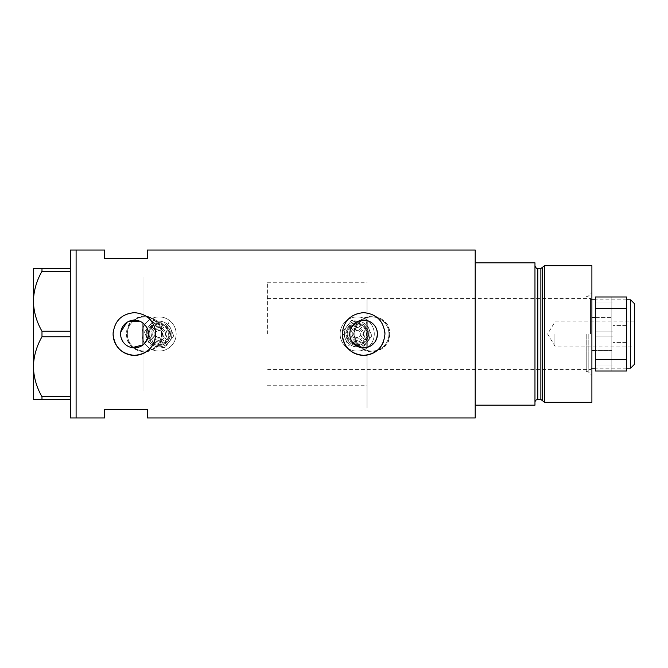 <?xml version="1.0" encoding="UTF-8"?>
<svg xmlns="http://www.w3.org/2000/svg" width="668" height="668" viewBox="0 0 668 668"><rect width="100%" height="100%" fill="white"/><g stroke="black" fill="none" stroke-linecap="round" stroke-linejoin="round"><path stroke-width="0.5" stroke-dasharray="3.34 2.5" d="M139.67 321.166L142.994 323.095L142.994 282.764L142.994 390.93L142.994 277.07L142.994 385.236L142.994 344.905L142.994 353.564L142.994 344.905L145.215 342.717M367.024 347.418L367.024 320.582M352.854 342.734L351.944 341.465M351.168 340.096L350.115 337.14M349.848 335.578L349.756 334M147.945 330.869L147.945 337.123M127.337 334A17.076 17.076 0 0 1 144.413 316.924A17.076 17.076 0 0 1 161.497 334A17.076 17.076 0 0 1 144.413 351.076A17.076 17.076 0 0 1 127.337 334A17.076 17.076 0 0 1 144.413 316.924A17.076 17.076 0 0 1 161.497 334A17.076 17.076 0 0 1 144.413 351.076A17.076 17.076 0 0 1 127.337 334M354.783 334A17.076 17.076 0 0 1 371.859 316.924A17.076 17.076 0 0 1 388.943 334A17.076 17.076 0 0 1 371.859 351.076A17.076 17.076 0 0 1 354.783 334A17.076 17.076 0 0 1 371.859 316.924A17.076 17.076 0 0 1 388.943 334A17.076 17.076 0 0 1 371.859 351.076A17.076 17.076 0 0 1 354.783 334M162.207 334C163.318 356.929 125.542 356.988 126.628 334C125.517 311.046 163.309 311.046 162.207 334A17.794 17.794 0 0 1 144.413 351.794A17.794 17.794 0 0 1 126.628 334A17.794 17.794 0 0 1 144.413 316.206A17.794 17.794 0 0 1 162.207 334M389.653 334C390.763 356.929 352.988 356.988 354.065 334C352.963 311.046 390.755 311.046 389.653 334A17.794 17.794 0 0 1 371.859 351.794A17.794 17.794 0 0 1 354.065 334A17.794 17.794 0 0 1 371.859 316.206A17.794 17.794 0 0 1 389.653 334M371.191 345.59L376.702 338.501M120.741 335.937L121.142 337.833M122.72 341.348L123.847 342.901M125.192 344.296L126.703 345.473M128.373 346.441L132.039 347.636M154.166 342.208A21.351 21.351 0 0 0 155.803 334M383.315 342.208A21.351 21.351 0 0 0 384.952 334M367.024 355.075L367.024 408.014L367.024 355.075M475.19 250.024L475.19 417.976M76.102 334L76.102 417.976L76.102 334M142.994 390.93L142.994 353.564L142.994 390.93L76.102 390.93L76.102 277.07L76.102 390.93L142.994 390.93M147.261 250.024L147.261 258.566L104.567 258.566L104.567 250.024M104.567 417.976L104.567 409.434L147.261 409.434L147.261 417.976M475.19 334L475.19 259.986L475.19 405.167L475.19 262.833L534.968 262.833L534.968 405.167L475.19 405.167L475.19 334M128.373 321.558L126.703 322.519M120.741 332.071L120.607 334M384.543 329.825A21.351 21.351 0 0 0 342.358 331.904M155.393 329.825A21.351 21.351 0 0 0 113.209 331.904M142.994 323.095L145.215 325.283M146.133 326.552L147.503 329.357M350.115 330.86L351.168 327.904M355.1 323.07L357.764 321.442M359.242 320.857L360.678 320.465M142.994 277.07L76.102 277.07L142.994 277.07M70.407 417.976L70.407 250.024M41.984 271.291C36.581 280.669 33.717 290.663 33.4 301.268C33.684 311.722 36.548 321.709 41.984 331.236L41.984 336.764C36.581 346.141 33.717 356.136 33.4 366.732C33.684 377.195 36.548 387.181 41.984 396.709L41.984 399.472L33.4 399.472L33.4 268.528L41.984 268.528L41.984 271.291L70.407 271.291L70.407 331.236L41.984 331.236M41.984 336.764L70.407 336.764L70.407 396.709L41.984 396.709M41.984 399.472L70.407 399.472L70.407 268.528L41.984 268.528M70.407 268.528L70.407 271.291M70.407 331.236L70.407 336.764M70.407 396.709L70.407 399.472M591.898 402.32L591.898 265.68M588.199 334L588.199 371.717L588.199 334M586.212 334L586.212 371.717L586.212 334M542.232 267.476L542.232 400.524M544.57 402.32L544.57 265.68M534.968 334L534.968 402.32L534.968 334M591.898 334L591.898 292.584L591.898 334M475.19 405.167L475.19 408.014L475.19 405.167M367.024 334L367.024 298.421L367.024 334M634.6 364.177L634.6 303.823M630.617 299.84L630.617 368.16M554.899 334L554.899 346.099L554.899 334M595.313 317.4L611.83 317.4L611.83 350.591L611.83 317.4L611.83 334L611.83 317.4L591.898 317.4M590.479 334L590.479 298.421L590.479 334M267.392 334L267.392 282.764L267.392 334M142.994 334L142.994 282.764L142.994 334M591.898 350.591L591.898 368.16L591.898 350.591L611.83 350.591L595.313 350.591M634.6 334L634.6 321.901L634.6 334M612.965 316.924L612.965 301.978L612.965 316.924M626.626 316.924L626.626 308.24L626.626 316.924M612.965 351.076L612.965 366.022L612.965 351.076M626.626 351.076L626.626 359.76L626.626 351.076M595.313 351.076L595.313 366.022L595.313 351.076M595.313 316.924L595.313 301.978L595.313 316.924M626.626 359.618L595.313 359.618L595.313 371.007L611.83 371.007L611.83 296.993L611.83 371.007L611.83 296.993L595.313 296.993L595.313 371.007L595.313 296.993L595.313 308.382L626.626 308.382L626.626 296.993L611.83 296.993L611.83 371.007L595.313 371.007L626.626 371.007L611.83 371.007L626.626 371.007L626.626 308.382M611.83 296.993L595.313 296.993L611.83 296.993M595.313 359.618L595.313 308.382M164.996 331.545A6.404 6.404 0 0 0 156.621 328.08A6.404 6.404 0 0 0 153.164 336.455A6.404 6.404 0 0 1 156.621 328.08A6.404 6.404 0 0 1 164.996 331.545A6.404 6.404 0 0 1 161.531 339.92A6.404 6.404 0 0 1 153.164 336.455A6.404 6.404 0 0 0 161.531 339.92A6.404 6.404 0 0 0 164.996 331.545M150.534 337.54A9.252 9.252 0 0 0 162.625 342.542A9.252 9.252 0 0 0 167.626 330.46A9.252 9.252 0 0 0 155.535 325.458A9.252 9.252 0 0 0 150.534 337.54M155.794 335.361A3.557 3.557 0 0 1 157.715 330.71A3.557 3.557 0 0 1 162.366 332.639A3.557 3.557 0 0 1 160.437 337.29A3.557 3.557 0 0 1 155.794 335.361A3.557 3.557 0 0 1 157.715 330.71A3.557 3.557 0 0 1 162.366 332.639A3.557 3.557 0 0 1 160.437 337.29A3.557 3.557 0 0 1 155.794 335.361M168.278 330.184A9.962 9.962 0 0 1 162.892 343.202A9.962 9.962 0 0 1 149.874 337.816A9.962 9.962 0 0 0 162.892 343.202A9.962 9.962 0 0 0 168.278 330.184A9.962 9.962 0 0 0 155.26 324.798A9.962 9.962 0 0 0 149.874 337.816A9.962 9.962 0 0 1 155.26 324.798A9.962 9.962 0 0 1 168.278 330.184M147.244 338.91A12.809 12.809 0 0 1 154.174 322.168A12.809 12.809 0 0 1 169.246 341.791A12.809 12.809 0 0 1 147.244 338.91A12.809 12.809 0 0 1 154.174 322.168A12.809 12.809 0 0 1 170.908 329.09A12.809 12.809 0 0 0 160.746 321.3L153.415 320.339L148.914 326.209A12.809 12.809 0 0 1 170.908 329.09A12.809 12.809 0 0 1 163.986 345.832A12.809 12.809 0 0 1 148.914 326.209L144.413 332.071L150.075 345.74L164.745 347.661L173.738 335.929L170.908 329.09A12.809 12.809 0 0 1 163.986 345.832A12.809 12.809 0 0 1 148.914 326.209A12.809 12.809 0 0 1 160.746 321.3L153.415 320.339L144.413 332.071L147.244 338.91A12.809 12.809 0 0 0 157.406 346.7L150.075 345.74L147.244 338.91M143.303 340.546A17.076 17.076 0 0 1 152.538 318.227A17.076 17.076 0 0 1 174.857 327.454A17.076 17.076 0 0 1 165.622 349.773A17.076 17.076 0 0 1 143.303 340.546A17.076 17.076 0 0 1 152.538 318.227A17.076 17.076 0 0 1 174.857 327.454A17.076 17.076 0 0 1 165.622 349.773A17.076 17.076 0 0 1 143.303 340.546M170.908 329.09L168.077 322.26L170.908 329.09A12.809 12.809 0 0 1 157.406 346.7L164.745 347.661L173.738 335.929L170.908 329.09M363.116 331.545A6.404 6.404 0 0 0 354.75 328.08A6.404 6.404 0 0 0 351.284 336.455A6.404 6.404 0 0 1 354.75 328.08A6.404 6.404 0 0 1 363.116 331.545A6.404 6.404 0 0 1 359.651 339.92A6.404 6.404 0 0 1 351.284 336.455A6.404 6.404 0 0 0 359.651 339.92A6.404 6.404 0 0 0 363.116 331.545M348.654 337.54A9.252 9.252 0 0 0 360.745 342.542A9.252 9.252 0 0 0 365.747 330.46A9.252 9.252 0 0 0 353.656 325.458A9.252 9.252 0 0 0 348.654 337.54M353.915 335.361A3.557 3.557 0 0 1 355.835 330.71A3.557 3.557 0 0 1 360.486 332.639A3.557 3.557 0 0 1 358.566 337.29A3.557 3.557 0 0 1 353.915 335.361A3.557 3.557 0 0 1 355.835 330.71A3.557 3.557 0 0 1 360.486 332.639A3.557 3.557 0 0 1 358.566 337.29A3.557 3.557 0 0 1 353.915 335.361M366.406 330.184A9.962 9.962 0 0 1 361.012 343.202A9.962 9.962 0 0 1 347.995 337.816A9.962 9.962 0 0 0 361.012 343.202A9.962 9.962 0 0 0 366.406 330.184A9.962 9.962 0 0 0 353.38 324.798A9.962 9.962 0 0 0 347.995 337.816A9.962 9.962 0 0 1 353.38 324.798A9.962 9.962 0 0 1 366.406 330.184M345.364 338.91A12.809 12.809 0 0 1 352.295 322.168A12.809 12.809 0 0 1 367.367 341.791A12.809 12.809 0 0 1 345.364 338.91A12.809 12.809 0 0 1 352.295 322.168A12.809 12.809 0 0 1 369.028 329.09A12.809 12.809 0 0 0 358.866 321.3L351.535 320.339L347.034 326.209A12.809 12.809 0 0 1 369.028 329.09A12.809 12.809 0 0 1 362.106 345.832A12.809 12.809 0 0 1 347.034 326.209L342.534 332.071L348.203 345.74L362.866 347.661L371.867 335.929L369.028 329.09A12.809 12.809 0 0 1 362.106 345.832A12.809 12.809 0 0 1 347.034 326.209A12.809 12.809 0 0 1 358.866 321.3L351.535 320.339L342.534 332.071L345.364 338.91A12.809 12.809 0 0 0 355.535 346.7L348.203 345.74L345.364 338.91M341.423 340.546A17.076 17.076 0 0 1 350.658 318.227A17.076 17.076 0 0 1 372.978 327.454A17.076 17.076 0 0 1 363.743 349.773A17.076 17.076 0 0 1 341.423 340.546A17.076 17.076 0 0 1 350.658 318.227A17.076 17.076 0 0 1 372.978 327.454A17.076 17.076 0 0 1 363.743 349.773A17.076 17.076 0 0 1 341.423 340.546M369.028 329.09L366.198 322.26L369.028 329.09A12.809 12.809 0 0 1 355.535 346.7L362.866 347.661L371.867 335.929L369.028 329.09M540.863 268.528L540.863 399.472M537.815 399.472L537.815 268.528M154.475 335.912A4.985 4.985 0 0 1 157.172 329.399A4.985 4.985 0 0 1 163.677 332.088A4.985 4.985 0 0 1 160.988 338.601A4.985 4.985 0 0 1 154.475 335.912M149.214 338.091A10.671 10.671 0 0 0 163.167 343.861A10.671 10.671 0 0 0 168.937 329.909A10.671 10.671 0 0 0 154.984 324.139A10.671 10.671 0 0 0 149.214 338.091M151.845 336.998A7.824 7.824 0 0 1 156.078 326.769A7.824 7.824 0 0 1 166.307 331.002A7.824 7.824 0 0 1 162.073 341.231A7.824 7.824 0 0 1 151.845 336.998M148.563 338.359A11.389 11.389 0 0 0 163.435 344.521A11.389 11.389 0 0 0 169.597 329.641A11.389 11.389 0 0 1 163.435 344.521A11.389 11.389 0 0 1 148.563 338.359A11.389 11.389 0 0 1 154.717 323.479A11.389 11.389 0 0 1 169.597 329.641A11.389 11.389 0 0 0 154.717 323.479A11.389 11.389 0 0 0 148.563 338.359M352.595 335.912A4.985 4.985 0 0 1 355.292 329.399A4.985 4.985 0 0 1 361.797 332.088A4.985 4.985 0 0 1 359.108 338.601A4.985 4.985 0 0 1 352.595 335.912M347.343 338.091A10.671 10.671 0 0 0 361.288 343.861A10.671 10.671 0 0 0 367.058 329.909A10.671 10.671 0 0 0 353.113 324.139A10.671 10.671 0 0 0 347.343 338.091M349.965 336.998A7.824 7.824 0 0 1 354.199 326.769A7.824 7.824 0 0 1 364.427 331.002A7.824 7.824 0 0 1 360.202 341.231A7.824 7.824 0 0 1 349.965 336.998M346.684 338.359A11.389 11.389 0 0 0 361.563 344.521A11.389 11.389 0 0 0 367.717 329.641A11.389 11.389 0 0 1 361.563 344.521A11.389 11.389 0 0 1 346.684 338.359A11.389 11.389 0 0 1 352.838 323.479A11.389 11.389 0 0 1 367.717 329.641A11.389 11.389 0 0 0 352.838 323.479A11.389 11.389 0 0 0 346.684 338.359M267.392 385.236L367.024 385.236M367.024 408.014L475.19 408.014L367.024 408.014M367.024 259.986L475.19 259.986L367.024 259.986M267.392 282.764L367.024 282.764M586.212 371.717L588.199 371.717L591.898 375.416M367.024 369.579L586.212 369.579M586.212 296.283L588.199 296.283L591.898 292.584M367.024 298.421L586.212 298.421M634.6 321.901L554.899 321.901L547.626 334L554.899 346.099L634.6 346.099M626.626 299.84L595.313 299.84M591.898 299.84L590.479 298.421L267.392 298.421M591.898 368.16L590.479 369.579L267.392 369.579M626.626 368.16L595.313 368.16M626.626 325.6L612.965 325.6L626.626 325.6M626.626 359.76L612.965 359.76L626.626 359.76M612.965 366.022L595.313 366.022L612.965 366.022M612.965 331.862L595.313 331.862L612.965 331.862M612.965 301.978L595.313 301.978L612.965 301.978M612.965 336.138L595.313 336.138L612.965 336.138M626.626 342.4L612.965 342.4L626.626 342.4M626.626 308.24L612.965 308.24L626.626 308.24"/><path stroke-width="1" d="M371.191 345.59L367.024 347.418L359.234 347.143L352.854 342.734M351.944 341.465L351.168 340.096M350.115 337.14L349.848 335.578M147.945 337.123L145.215 342.717M376.702 338.501L377.453 334C377.028 327.153 373.554 322.677 367.024 320.582L360.678 320.465M349.756 334A13.853 13.853 0 0 0 363.601 347.853A13.853 13.853 0 0 0 377.453 334A13.853 13.853 0 0 0 363.601 320.147A13.853 13.853 0 0 0 349.756 334L350.115 330.86M120.607 334A13.853 13.853 0 0 0 134.452 347.853A13.853 13.853 0 0 0 148.304 334A13.853 13.853 0 0 0 134.452 320.147A13.853 13.853 0 0 0 120.607 334L120.741 335.937M121.142 337.833L122.72 341.348M123.847 342.901L125.192 344.296M126.703 345.473L128.373 346.441M132.039 347.636L142.994 344.905L142.994 323.095M113.209 331.904A21.351 21.351 0 0 0 113.101 334C114.362 346.968 121.476 354.09 134.452 355.351C147.411 354.107 154.533 346.984 155.803 334C154.542 321.024 147.428 313.91 134.46 312.649C121.484 313.91 114.362 321.024 113.101 334A21.351 21.351 0 0 0 154.166 342.208M342.358 331.904A21.351 21.351 0 0 0 342.258 334C343.511 346.968 350.625 354.09 363.601 355.351C376.568 354.107 383.683 346.984 384.952 334C383.691 321.024 376.577 313.91 363.617 312.649C350.633 313.91 343.511 321.024 342.258 334A21.351 21.351 0 0 0 383.315 342.208M147.261 258.566L147.261 250.024L475.19 250.024L475.19 405.167L534.968 405.167L534.968 262.833L475.19 262.833L475.19 417.976L147.261 417.976L147.261 409.434L104.567 409.434L104.567 417.976L76.102 417.976L76.102 250.024L70.407 250.024L70.407 417.976L76.102 417.976L76.102 250.024L104.567 250.024L104.567 258.566L147.261 258.566M139.67 321.166L128.373 321.558M126.703 322.519L120.741 332.071M384.952 334A21.351 21.351 0 0 0 384.543 329.825M155.803 334A21.351 21.351 0 0 0 155.393 329.825M145.215 325.283L146.133 326.552M147.503 329.357L147.945 330.869M351.168 327.904L355.1 323.07M357.764 321.442L359.242 320.857M70.407 399.472L41.984 399.472L41.984 396.709C36.581 387.331 33.717 377.336 33.4 366.732C33.684 356.278 36.548 346.291 41.984 336.764L41.984 331.236C36.581 321.859 33.717 311.864 33.4 301.268C33.684 290.805 36.548 280.819 41.984 271.291L41.984 268.528L33.4 268.528L33.4 399.472L41.984 399.472M41.984 396.709L70.407 396.709M70.407 336.764L41.984 336.764M41.984 331.236L70.407 331.236M70.407 271.291L41.984 271.291M41.984 268.528L70.407 268.528M367.024 347.418L367.024 320.582M540.863 399.472L537.815 399.472L537.815 268.528L540.863 268.528L540.863 399.472L542.232 400.524L542.232 267.476L544.57 265.68L544.57 402.32L591.898 402.32L591.898 265.68L544.57 265.68M630.617 299.84L634.6 303.823L634.6 364.177L630.617 368.16L630.617 299.84L626.626 299.84M595.313 317.4L591.898 317.4M595.313 350.591L591.898 350.591M626.626 308.382L595.313 308.382L595.313 296.993L626.626 296.993L626.626 371.007L595.313 371.007L595.313 359.618L626.626 359.618M595.313 308.382L595.313 359.618M537.815 399.472C536.087 399.639 535.135 400.591 534.968 402.32M537.815 268.528C536.955 269.12 536.012 268.177 534.968 265.68M540.863 268.528L542.232 267.476M542.232 400.524L544.57 402.32M595.313 299.84L591.898 299.84M630.617 368.16L626.626 368.16M595.313 368.16L591.898 368.16"/></g></svg>
